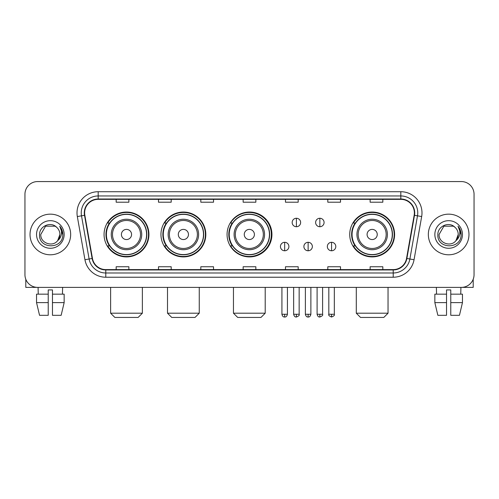 <?xml version="1.0" encoding="UTF-8"?>
<svg xmlns="http://www.w3.org/2000/svg" width="499" height="499" viewBox="0 0 499 499"><rect width="100%" height="100%" fill="white"/><g stroke="black" fill="none" stroke-linecap="round" stroke-linejoin="round"><path stroke-width="0.75" d="M349.73 234.474A22.436 22.436 0 0 0 372.167 256.91A22.436 22.436 0 0 0 394.603 234.474A22.436 22.436 0 0 0 372.167 212.038A22.436 22.436 0 0 0 349.73 234.474M227.064 234.474A22.436 22.436 0 0 0 249.5 256.91A22.436 22.436 0 0 0 271.936 234.474A22.436 22.436 0 0 0 249.5 212.038A22.436 22.436 0 0 0 227.064 234.474M160.952 234.474A22.436 22.436 0 0 0 183.383 256.91A22.436 22.436 0 0 0 205.819 234.474A22.436 22.436 0 0 0 183.383 212.038A22.436 22.436 0 0 0 160.952 234.474M104.06 234.474A22.436 22.436 0 0 0 126.497 256.91A22.436 22.436 0 0 0 148.927 234.474A22.436 22.436 0 0 0 126.497 212.038A22.436 22.436 0 0 0 104.06 234.474M109.443 245.901A20.528 20.528 0 0 1 109.443 223.047M166.329 245.901A20.528 20.528 0 0 1 166.329 223.047M232.278 245.901A20.528 20.528 0 0 1 232.278 223.047M355.113 245.901A20.528 20.528 0 0 1 355.113 223.047M24.95 194.261L24.95 274.687A12.7 12.7 0 0 0 37.65 287.387L461.35 287.387A12.7 12.7 0 0 0 474.05 274.687L474.05 194.261A12.7 12.7 0 0 0 461.35 181.561L37.65 181.561A12.7 12.7 0 0 0 24.95 194.261L24.95 274.687M30.027 234.474A20.316 20.316 0 0 0 50.349 254.789A20.316 20.316 0 0 0 70.665 234.474A20.316 20.316 0 0 0 50.349 214.158A20.316 20.316 0 0 0 30.027 234.474A20.316 20.316 0 0 0 50.349 254.789A20.316 20.316 0 0 0 70.665 234.474A20.316 20.316 0 0 0 50.349 214.158A20.316 20.316 0 0 0 30.027 234.474M428.335 234.474A20.316 20.316 0 0 0 448.651 254.789A20.316 20.316 0 0 0 468.973 234.474A20.316 20.316 0 0 0 448.651 214.158A20.316 20.316 0 0 0 428.335 234.474A20.316 20.316 0 0 0 448.651 254.789A20.316 20.316 0 0 0 468.973 234.474A20.316 20.316 0 0 0 448.651 214.158A20.316 20.316 0 0 0 428.335 234.474M84.63 212.886A13.548 13.548 0 0 1 98.178 199.344L400.822 199.344A13.548 13.548 0 0 1 414.164 215.237L406.548 258.413A13.548 13.548 0 0 1 393.212 269.603L105.788 269.603A13.548 13.548 0 0 1 92.452 258.413L84.836 215.237A13.548 13.548 0 0 1 84.63 212.886M84.294 212.886A13.885 13.885 0 0 0 84.506 215.3L92.115 258.47A13.885 13.885 0 0 0 105.788 269.947L393.212 269.947A13.885 13.885 0 0 0 406.885 258.47L414.494 215.3A13.885 13.885 0 0 0 400.822 199.001L98.178 199.001A13.885 13.885 0 0 0 84.294 212.886M77.333 216.56A21.164 21.164 0 0 1 98.178 191.722L400.822 191.722A21.164 21.164 0 0 1 421.667 216.56L414.051 259.736A21.164 21.164 0 0 1 393.212 277.226L105.788 277.226A21.164 21.164 0 0 1 84.949 259.736L77.333 216.56L81.505 215.824A16.929 16.929 0 0 1 98.178 195.957L400.822 195.957A16.929 16.929 0 0 1 417.495 215.824L409.885 259A16.929 16.929 0 0 1 393.212 272.99L105.788 272.99A16.929 16.929 0 0 1 89.115 259L81.505 215.824A16.929 16.929 0 0 1 81.243 212.886M461.35 181.561L37.65 181.561M37.65 287.387L461.35 287.387M474.05 274.687L474.05 194.261M406.885 258.47L409.885 259L417.495 215.824L421.667 216.56M243.15 199.344L243.15 202.207L255.85 202.207L255.85 199.344M200.823 199.344L200.823 202.207L213.522 202.207L213.522 199.344M158.495 199.344L158.495 202.207L171.194 202.207L171.194 199.344M116.167 199.344L116.167 202.207L128.867 202.207L128.867 199.344M285.478 199.344L285.478 202.207L298.177 202.207L298.177 199.344M327.806 199.344L327.806 202.207L340.505 202.207L340.505 199.344M370.133 199.344L370.133 202.207L382.833 202.207L382.833 199.344M255.85 269.603L255.85 266.74L243.15 266.74L243.15 269.603M213.522 269.603L213.522 266.74L200.823 266.74L200.823 269.603M171.194 269.603L171.194 266.74L158.495 266.74L158.495 269.603M128.867 269.603L128.867 266.74L116.167 266.74L116.167 269.603M298.177 269.603L298.177 266.74L285.478 266.74L285.478 269.603M340.505 269.603L340.505 266.74L327.806 266.74L327.806 269.603M382.833 269.603L382.833 266.74L370.133 266.74L370.133 269.603M56.612 227.245C50.742 221.094 39.44 226.159 39.546 234.474C38.473 249.244 62.412 249.625 62.799 235.191L62.824 234.474C62.787 231.336 61.745 228.579 59.693 226.209C61.252 228.767 61.801 231.524 61.34 234.474C60.89 236.981 59.674 239.033 57.678 240.618C52.601 247.485 40.282 243.094 40.781 234.474L45.565 226.19L55.127 226.19L56.612 227.245A9.568 9.568 0 0 1 59.911 234.474L57.678 240.618A9.568 9.568 0 0 0 59.911 234.474L57.653 240.649M36.546 234.474A13.797 13.797 0 0 0 50.349 248.271A13.797 13.797 0 0 0 64.146 234.474A13.797 13.797 0 0 0 50.349 220.677A13.797 13.797 0 0 0 36.546 234.474M59.786 226.315L62.818 234.836M25.798 279.247L25.798 287.387L74.9 287.387M36.539 294.154L36.539 302.619L39.546 315.318L36.539 302.619L36.539 294.154L48.228 294.154L48.228 289.925L52.464 289.925L52.464 294.154L64.153 294.154L64.153 302.619L61.146 315.318L64.153 302.619L52.464 302.619L52.464 294.154M62.625 287.387L62.437 294.154M48.228 294.154L48.228 315.318L39.546 315.318M36.539 302.619L48.228 302.619M61.146 315.318L52.464 315.318L52.464 302.619M38.074 287.387L38.255 294.154M138.136 317.439L114.857 317.439L110.622 313.204L142.371 313.204L138.136 317.439M131.574 234.474A5.077 5.077 0 0 0 126.497 229.397A5.077 5.077 0 0 0 121.413 234.474A5.077 5.077 0 0 0 126.497 239.551A5.077 5.077 0 0 0 131.574 234.474M141.735 234.474A15.238 15.238 0 0 0 126.497 219.236A15.238 15.238 0 0 0 111.258 234.474A15.238 15.238 0 0 0 126.497 249.712A15.238 15.238 0 0 0 141.735 234.474A15.238 15.238 0 0 1 126.497 249.712A15.238 15.238 0 0 1 111.258 234.474M146.6 234.474A20.103 20.103 0 0 0 126.497 214.37A20.103 20.103 0 0 0 106.387 234.474A20.103 20.103 0 0 0 126.497 254.577A20.103 20.103 0 0 0 146.6 234.474M148.502 234.474A22.012 22.012 0 0 1 107.684 245.901L109.724 245.901A20.297 20.297 0 0 0 139.92 249.693A20.297 20.297 0 0 0 139.92 219.254A20.297 20.297 0 0 0 109.724 223.047L107.684 223.047A22.012 22.012 0 0 1 148.502 234.474M195.022 317.439L171.743 317.439L167.508 313.204L199.257 313.204L195.022 317.439M188.466 234.474A5.077 5.077 0 0 0 183.383 229.397A5.077 5.077 0 0 0 178.305 234.474A5.077 5.077 0 0 0 183.383 239.551A5.077 5.077 0 0 0 188.466 234.474M198.621 234.474A15.238 15.238 0 0 0 183.383 219.236A15.238 15.238 0 0 0 168.144 234.474A15.238 15.238 0 0 0 183.383 249.712A15.238 15.238 0 0 0 198.621 234.474A15.238 15.238 0 0 1 183.383 249.712A15.238 15.238 0 0 1 168.144 234.474M203.492 234.474A20.103 20.103 0 0 0 183.383 214.37A20.103 20.103 0 0 0 163.279 234.474A20.103 20.103 0 0 0 183.383 254.577A20.103 20.103 0 0 0 203.492 234.474M205.395 234.474A22.012 22.012 0 0 1 164.57 245.901L166.61 245.901A20.297 20.297 0 0 0 196.812 249.693A20.297 20.297 0 0 0 196.812 219.254A20.297 20.297 0 0 0 166.61 223.047L164.57 223.047A22.012 22.012 0 0 1 205.395 234.474M260.971 317.439L237.692 317.439L233.457 313.204L265.206 313.204L260.971 317.439M254.409 234.474A5.077 5.077 0 0 0 249.332 229.397A5.077 5.077 0 0 0 244.254 234.474A5.077 5.077 0 0 0 249.332 239.551A5.077 5.077 0 0 0 254.409 234.474M264.57 234.474A15.238 15.238 0 0 0 249.332 219.236A15.238 15.238 0 0 0 234.093 234.474A15.238 15.238 0 0 0 249.332 249.712A15.238 15.238 0 0 0 264.57 234.474A15.238 15.238 0 0 1 249.332 249.712A15.238 15.238 0 0 1 234.093 234.474M269.435 234.474A20.103 20.103 0 0 0 249.332 214.37A20.103 20.103 0 0 0 229.222 234.474A20.103 20.103 0 0 0 249.332 254.577A20.103 20.103 0 0 0 269.435 234.474M271.344 234.474A22.012 22.012 0 0 1 230.519 245.901L232.559 245.901A20.297 20.297 0 0 0 262.761 249.693A20.297 20.297 0 0 0 262.761 219.254A20.297 20.297 0 0 0 232.559 223.047L230.519 223.047A22.012 22.012 0 0 1 271.344 234.474M383.806 317.439L360.528 317.439L356.292 313.204L388.041 313.204L383.806 317.439M377.244 234.474A5.077 5.077 0 0 0 372.167 229.397A5.077 5.077 0 0 0 367.089 234.474A5.077 5.077 0 0 0 372.167 239.551A5.077 5.077 0 0 0 377.244 234.474M387.405 234.474A15.238 15.238 0 0 0 372.167 219.236A15.238 15.238 0 0 0 356.928 234.474A15.238 15.238 0 0 0 372.167 249.712A15.238 15.238 0 0 0 387.405 234.474A15.238 15.238 0 0 1 372.167 249.712A15.238 15.238 0 0 1 356.928 234.474M392.27 234.474A20.103 20.103 0 0 0 372.167 214.37A20.103 20.103 0 0 0 352.063 234.474A20.103 20.103 0 0 0 372.167 254.577A20.103 20.103 0 0 0 392.27 234.474M394.179 234.474A22.012 22.012 0 0 1 353.354 245.901L355.394 245.901A20.297 20.297 0 0 0 385.596 249.693A20.297 20.297 0 0 0 385.596 219.254A20.297 20.297 0 0 0 355.394 223.047L353.354 223.047A22.012 22.012 0 0 1 394.179 234.474M296.4 218.263A4.235 4.235 0 0 0 292.164 222.492A4.235 4.235 0 0 0 296.4 226.727A4.235 4.235 0 0 0 300.635 222.492A4.235 4.235 0 0 0 296.4 218.263L296.4 226.727A4.235 4.235 0 0 0 300.635 222.492A4.235 4.235 0 0 0 296.4 218.263M319.847 218.263A4.235 4.235 0 0 0 315.618 222.492A4.235 4.235 0 0 0 319.847 226.727A4.235 4.235 0 0 0 324.082 222.492A4.235 4.235 0 0 0 319.847 218.263L319.847 226.727A4.235 4.235 0 0 0 324.082 222.492A4.235 4.235 0 0 0 319.847 218.263M284.673 242.302A4.235 4.235 0 0 0 280.444 246.537A4.235 4.235 0 0 0 284.673 250.772A4.235 4.235 0 0 0 288.909 246.537A4.235 4.235 0 0 0 284.673 242.302L284.673 250.772A4.235 4.235 0 0 0 288.909 246.537A4.235 4.235 0 0 0 284.673 242.302M308.126 242.302A4.235 4.235 0 0 0 303.891 246.537A4.235 4.235 0 0 0 308.126 250.772A4.235 4.235 0 0 0 312.355 246.537A4.235 4.235 0 0 0 308.126 242.302L308.126 250.772A4.235 4.235 0 0 0 312.355 246.537A4.235 4.235 0 0 0 308.126 242.302M331.573 242.302A4.235 4.235 0 0 0 327.344 246.537A4.235 4.235 0 0 0 331.573 250.772A4.235 4.235 0 0 0 335.808 246.537A4.235 4.235 0 0 0 331.573 242.302L331.573 250.772A4.235 4.235 0 0 0 335.808 246.537A4.235 4.235 0 0 0 331.573 242.302M473.202 279.247L473.202 287.387L424.1 287.387M446.536 294.154L446.536 302.619L434.847 302.619L437.854 315.318L434.847 302.619L434.847 294.154L446.536 294.154L446.536 289.925L450.772 289.925L450.772 294.154L462.461 294.154L462.461 302.619L459.454 315.318L462.461 302.619L450.772 302.619L450.772 294.154M460.926 287.387L460.745 294.154M446.536 302.619L446.536 315.318L437.854 315.318M459.454 315.318L450.772 315.318L450.772 302.619M436.376 287.387L436.563 294.154M454.92 227.245C449.05 221.094 437.748 226.159 437.854 234.474C436.775 249.244 460.72 249.625 461.107 235.191L461.126 234.474C461.095 231.336 460.047 228.579 457.995 226.209C459.56 228.767 460.109 231.524 459.648 234.474C459.199 236.981 457.976 239.033 455.986 240.618C450.903 247.485 438.59 243.094 439.089 234.474L443.873 226.19L453.435 226.19L454.92 227.245A9.568 9.568 0 0 1 458.219 234.474L455.986 240.618A9.568 9.568 0 0 0 458.219 234.474L455.961 240.649M434.854 234.474A13.797 13.797 0 0 0 448.651 248.271A13.797 13.797 0 0 0 462.454 234.474A13.797 13.797 0 0 0 448.651 220.677A13.797 13.797 0 0 0 434.854 234.474M458.088 226.315L461.126 234.836M400.822 191.722L400.822 199.001M81.505 215.824L84.506 215.3M105.788 277.226L105.788 269.947M393.212 269.947L393.212 277.226M84.949 259.736L92.115 258.47M414.494 215.3L417.495 215.824M98.178 191.722L98.178 199.001M409.885 259L414.051 259.736M140.493 234.474A13.997 13.997 0 0 0 126.497 220.477A13.997 13.997 0 0 0 112.5 234.474A13.997 13.997 0 0 0 126.497 248.471A13.997 13.997 0 0 0 140.493 234.474M197.379 234.474A13.997 13.997 0 0 0 183.383 220.477A13.997 13.997 0 0 0 169.386 234.474A13.997 13.997 0 0 0 183.383 248.471A13.997 13.997 0 0 0 197.379 234.474M263.329 234.474A13.997 13.997 0 0 0 249.332 220.477A13.997 13.997 0 0 0 235.335 234.474A13.997 13.997 0 0 0 249.332 248.471A13.997 13.997 0 0 0 263.329 234.474M386.164 234.474A13.997 13.997 0 0 0 372.167 220.477A13.997 13.997 0 0 0 358.17 234.474A13.997 13.997 0 0 0 372.167 248.471A13.997 13.997 0 0 0 386.164 234.474M296.4 314.264L293.649 314.264C294.129 316.223 295.046 317.139 296.4 317.015L296.4 314.264L299.151 314.264L299.151 287.387M319.847 314.264L317.096 314.264C317.576 316.223 318.493 317.139 319.847 317.015L319.847 314.264L322.604 314.264L322.604 287.387M284.673 314.264L281.923 314.264C282.403 316.223 283.32 317.139 284.673 317.015L284.673 314.264L287.424 314.264L287.424 287.387M308.126 314.264L305.376 314.264C305.856 316.223 306.773 317.139 308.126 317.015L308.126 314.264L310.877 314.264L310.877 287.387M331.573 314.264L328.822 314.264C328.267 315.143 329.184 316.06 331.573 317.015L331.573 314.264L334.324 314.264L334.324 287.387M142.371 287.387L142.371 313.204M110.622 287.387L110.622 313.204M199.257 287.387L199.257 313.204M167.508 287.387L167.508 313.204M265.206 287.387L265.206 313.204M233.457 287.387L233.457 313.204M388.041 287.387L388.041 313.204M356.292 287.387L356.292 313.204M293.649 314.264L293.649 287.387M299.151 314.264C299.712 315.143 298.795 316.06 296.4 317.015M317.096 314.264L317.096 287.387M322.604 314.264C323.159 315.143 322.242 316.06 319.847 317.015M281.923 314.264L281.923 287.387M287.424 314.264C286.944 316.223 286.027 317.139 284.673 317.015M305.376 314.264L305.376 287.387M310.877 314.264C310.397 316.223 309.48 317.139 308.126 317.015M328.822 314.264L328.822 287.387M334.324 314.264C334.885 315.143 333.968 316.06 331.573 317.015"/></g></svg>
